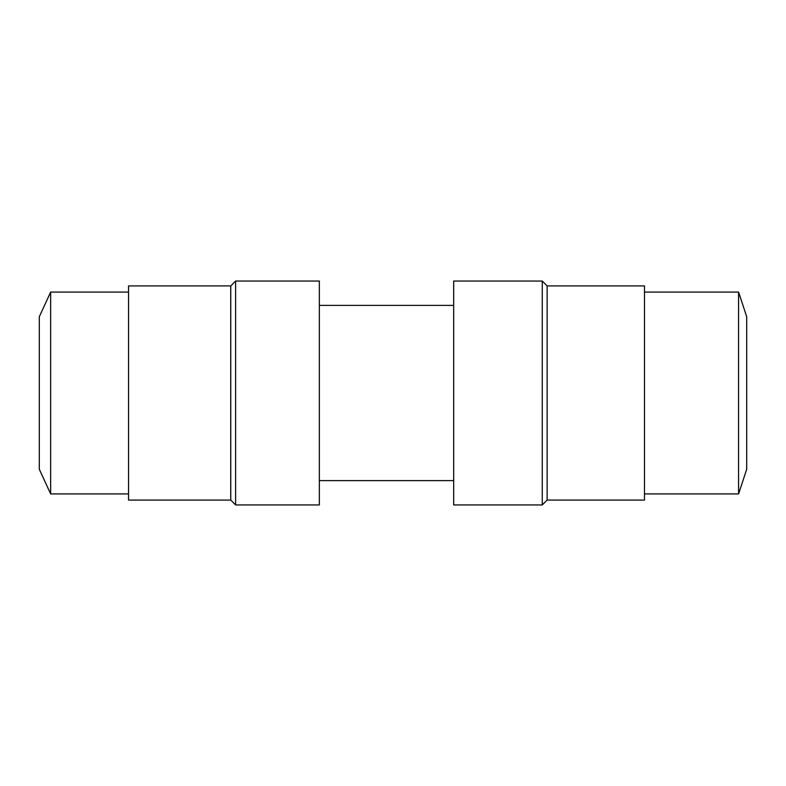 <?xml version="1.0" encoding="UTF-8"?>
<svg xmlns="http://www.w3.org/2000/svg" width="786" height="786" viewBox="0 0 786 786"><rect width="100%" height="100%" fill="white"/><g stroke="black" fill="none" stroke-linecap="round" stroke-linejoin="round"><path stroke-width="1.18" d="M50.658 493.922L39.3 469.252L39.3 316.748L50.658 292.078L50.658 493.922L128.54 493.922M746.7 393L746.7 316.748L738.585 292.078L738.585 493.922L746.7 469.252L746.7 393M230.75 393L230.75 285.917L128.54 285.917L128.54 500.083L230.75 500.083L230.75 393M319.342 393L319.342 281.054L235.623 281.054L235.623 504.946L319.342 504.946L319.342 393M542.271 393L542.271 281.054L453.679 281.054L453.679 504.946L542.271 504.946L542.271 393M542.271 504.946L547.135 500.083L547.135 285.917L542.271 281.054M547.135 500.083L644.481 500.083L644.481 285.917L547.135 285.917M319.342 305.39L453.679 305.39M319.342 480.61L453.679 480.61M50.658 292.078L128.54 292.078M235.623 281.054L230.75 285.917M235.623 504.946L230.75 500.083M644.481 292.078L738.585 292.078M644.481 493.922L738.585 493.922"/></g></svg>
